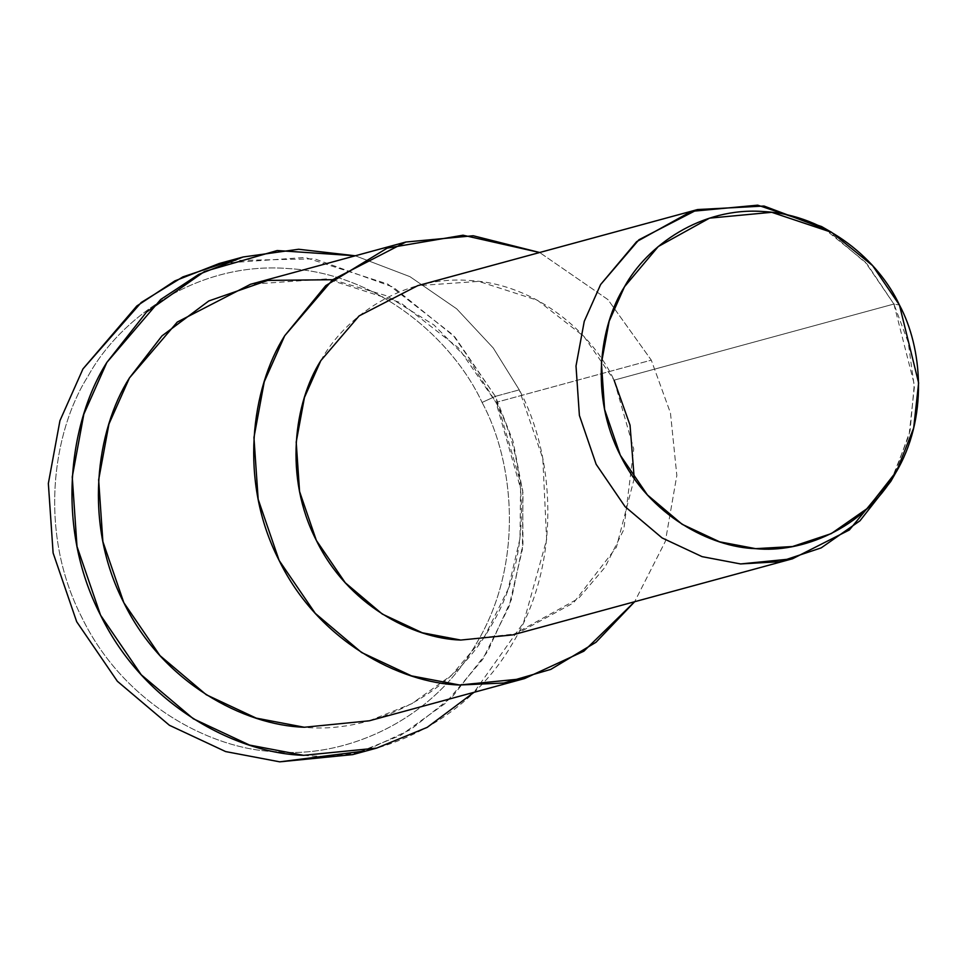<?xml version="1.0" encoding="UTF-8"?>
<svg xmlns="http://www.w3.org/2000/svg" width="967" height="967" viewBox="0 0 967 967"><rect width="100%" height="100%" fill="white"/><g stroke="black" fill="none" stroke-linecap="round" stroke-linejoin="round"><path stroke-width="0.73" stroke-dasharray="4.83 3.63" d="M231.258 260.582L314.565 258.83L393.17 287.09L454.937 337.072L495.358 396.361L482.074 402.453C453.233 339.949 378.17 273.298 288.045 268.548C197.993 261.295 119.872 317.768 88.021 376.223C52.423 432.092 37.979 532.515 82.014 617.792C123.957 704.194 211.471 749.727 276.03 751.685C340.481 758.309 429.977 724.561 476.066 644.022C524.187 564.873 514.782 462.867 482.074 402.453L495.358 396.361L522.688 489.701L522.942 544.179L511.374 599.661L487.549 651.722L452.931 696.035L410.673 729.541L364.68 750.996M890.837 481.361L909.065 435.247L914.359 387.163L908.218 342.318L893.883 304.049L899.431 305.016L893.883 304.049L865.235 262.009L821.503 226.52M826.592 229.554L867.061 264.051L893.883 304.049L914.286 384.358L910.056 430.956L893.665 476.163M512.715 634.896L578.496 598.464L605.064 567.206L623.775 529.65L633.748 448.942L614.081 380.164L893.883 304.049L614.081 380.164L583.947 336.492L537.519 300.302L478.774 281.385L417.708 285.676M369.297 720.802L411.761 703.722L451.529 675.256L484.733 636.189L508.122 589.241L519.992 538.51L520.584 488.347L495.998 402.381L651.287 360.135L607.941 299.601L539.646 252.508L607.941 299.601L651.287 360.135L670.469 413.054L676.827 475.45L665.369 541.339L634.642 601.728L665.369 541.339L676.827 475.45L670.469 413.054L651.287 360.135L495.998 402.381L458.334 347.782L400.302 302.55L326.87 278.907L250.538 284.274M634.231 478.472L616.402 547.249L573.516 602.852L516.886 633.711L460.739 640.057M320.826 360.643C344.53 317.14 402.659 275.124 469.684 280.515C536.745 284.044 592.614 333.651 614.081 380.164M303.626 755.336C371.074 762.274 464.728 726.942 512.969 642.668C563.314 559.833 553.487 453.088 519.255 389.858L493.23 347.975L456.702 308.836L409.972 276.671L355.276 255.784L409.972 276.671L456.702 308.836L493.23 347.975L519.255 389.858L542.789 458.382L546.633 539.671L523.546 622.688L474.023 692.312M332.696 279.717L386.993 295.938L433.929 324.948L470.47 362.045L495.998 402.381C526.423 458.588 535.162 553.475 490.402 627.099C447.528 702.018 364.281 733.409 304.327 727.257M352.822 754.586L400.592 735.367L445.328 703.347L482.69 659.397L509.005 606.575L522.361 549.51L523.026 493.073L513.042 441.218L495.358 396.361L452.991 334.945L387.707 284.044L305.101 257.452L219.231 263.495M495.358 396.361L519.255 389.858L495.358 396.361M482.074 402.453C514.782 462.867 524.187 564.873 476.066 644.022C429.977 724.561 340.481 758.309 276.03 751.685C211.471 749.727 123.957 704.194 82.014 617.792C37.979 532.515 52.423 432.092 88.021 376.223C119.872 317.768 197.993 261.295 288.045 268.548C378.17 273.298 453.233 339.949 482.074 402.453"/><path stroke-width="1.45" d="M364.68 750.996L279.741 761.839L225.637 751.577L169.43 725.286L117.358 681.264L76.683 621.721L53.112 552.967L48.35 483.476L59.942 420.693L82.969 368.91L141.242 302.478L182.848 276.913L231.258 260.582M899.431 305.016L918.626 382.932L913.67 428.018L896.578 471.243L867.653 508.207L831.257 533.615L792.505 546.536L755.686 548.664L719.617 541.822L682.146 524.295L647.431 494.947L620.318 455.252L604.605 409.416L601.426 363.096L609.162 321.237L624.513 286.715L658.273 246.537L709.536 218.143L771.751 212.305L831.584 232.322L872.585 265.599L899.431 305.016C879.317 261.404 826.942 214.904 764.063 211.592C701.232 206.539 646.73 245.932 624.513 286.715C599.673 325.698 589.604 395.757 620.318 455.252C649.582 515.532 710.648 547.298 755.686 548.664C800.652 553.293 863.084 529.735 895.249 473.552C928.816 418.324 922.252 347.165 899.431 305.016M831.584 232.322L821.503 226.52L757.681 205.161L691.32 211.386L636.637 241.665L600.628 284.528L584.249 321.346L576.006 365.997L579.39 415.411L596.155 464.305L625.069 506.648L662.105 537.942L702.078 556.641L740.541 563.942L779.825 561.682L821.164 547.89L859.977 520.79L890.837 481.361L896.578 471.243M893.665 476.163L849.377 529.964L792.517 558.781L740.541 563.942L702.078 556.641L662.105 537.942L625.069 506.648L596.155 464.305L579.39 415.411L576.006 365.997L584.249 321.346L600.628 284.528L638.909 239.78L697.521 209.561L764.015 206.031L826.592 229.554M697.521 209.561L417.708 285.676L359.108 315.907L320.826 360.643L304.448 397.461L296.204 442.112L299.577 491.526L316.354 540.42L345.267 582.763L382.303 614.069L422.277 632.769L460.739 640.057L512.715 634.896L792.517 558.781M539.646 252.508L463.024 235.211L387.199 248.12L325.758 285.628L284.721 335.73C251.613 387.707 238.184 481.119 279.137 560.449C318.155 640.819 399.564 683.186 459.627 685.011L503.952 682.992L550.779 669.394L596.035 642.245L634.642 601.728L583.863 651.202L524.585 678.556L459.627 685.011L411.543 675.885L361.573 652.507L315.29 613.38L279.137 560.449L258.177 499.335L253.946 437.567L264.257 381.76L284.721 335.73L332.575 279.801L405.838 242.028L473.214 235.755L539.646 252.508M614.081 380.164L630.037 425.202L634.231 478.472M460.739 640.057C412.704 638.607 347.564 604.713 316.354 540.42C283.585 476.961 294.331 402.224 320.826 360.643M405.838 242.028L250.538 284.274L177.287 322.047L129.421 377.976L108.957 424.005L98.646 479.813L102.877 541.58L123.836 602.695L159.99 655.626L206.285 694.753L256.243 718.13L304.327 727.257L369.297 720.802L524.585 678.556M474.023 692.312L427.209 727.365L376.719 748.083L303.626 755.336L249.534 745.073L193.327 718.783L141.242 674.773L100.58 615.217L76.997 546.464L72.247 476.985L83.839 414.19L106.866 362.407L160.703 299.492L198.731 274.398L243.116 256.992L298.634 249.256L355.276 255.784L277.215 250.538L204.508 271.485L146.561 312.027L106.866 362.407C69.612 420.887 54.503 525.975 100.58 615.217C144.47 705.632 236.069 753.293 303.626 755.336M304.327 727.257C244.276 725.431 162.855 683.065 123.836 602.695C82.884 523.365 96.313 429.952 129.421 377.976L161.985 335.887L208.812 300.955L267.811 280.406L332.696 279.717M243.116 256.992L219.231 263.495L174.846 280.901L136.806 305.995L82.969 368.91L59.942 420.693L48.35 483.476L53.112 552.967L76.683 621.721L117.358 681.264L169.43 725.286L225.637 751.577L279.741 761.839L352.822 754.586L376.719 748.083"/></g></svg>
